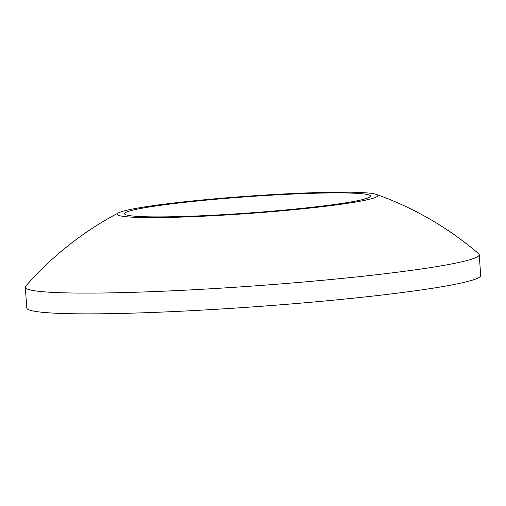 <?xml version="1.0" encoding="UTF-8"?>
<svg xmlns="http://www.w3.org/2000/svg" width="506" height="506" viewBox="0 0 506 506"><rect width="100%" height="100%" fill="white"/><g stroke="black" fill="none" stroke-linecap="round" stroke-linejoin="round"><path stroke-width="0.76" d="M125.108 214.386A123.249 8.166 -4.1 0 0 253.468 212.653A123.249 8.166 -4.1 0 0 370.455 196.081A123.249 8.166 -4.1 0 0 369.937 195.411A123.249 8.166 -4.1 0 0 241.577 197.144A123.249 8.166 -4.1 0 0 124.59 213.709A123.249 8.166 -4.1 0 0 125.108 214.386M25.3 287.212L26.786 307.971A227.536 15.079 -4.1 0 0 27.748 309.223A227.536 15.079 -4.1 0 0 264.72 306.022A227.536 15.079 -4.1 0 0 480.7 275.435L479.214 254.676A227.536 15.079 175.9 0 1 263.234 285.264A227.536 15.079 175.9 0 1 26.255 288.464A227.536 15.079 175.9 0 1 25.3 287.212A227.536 15.079 175.9 0 1 25.73 286.175A322.347 322.347 0 0 1 118.606 212.836A130.624 8.659 -4.1 0 0 117.778 214.955A130.624 8.659 -4.1 0 0 259.496 212.684A130.624 8.659 -4.1 0 0 377.261 194.842A130.624 8.659 -4.1 0 0 376.249 194.367A130.624 8.659 -4.1 0 0 246.903 196.258A130.624 8.659 -4.1 0 0 118.606 212.836M376.249 194.367A322.347 322.347 0 0 1 478.638 253.715A227.536 15.079 175.9 0 1 479.214 254.676"/></g></svg>
